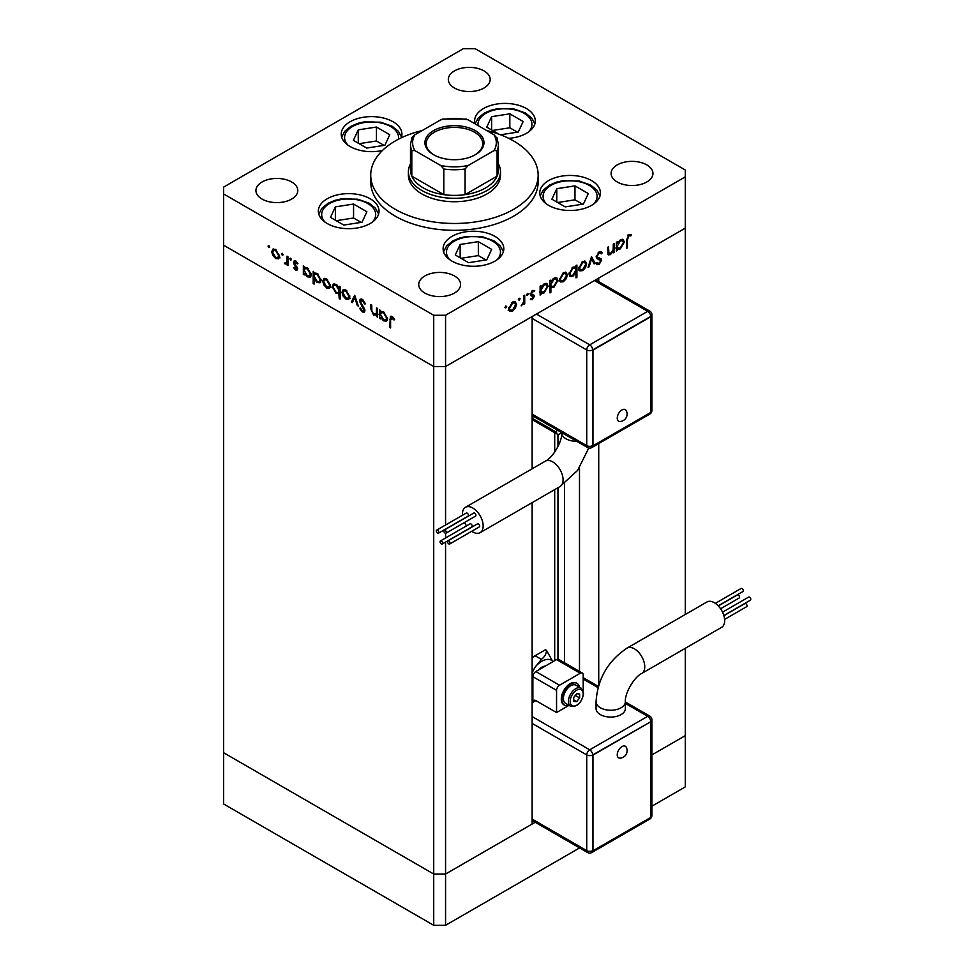 <?xml version="1.0" encoding="UTF-8"?>
<svg xmlns="http://www.w3.org/2000/svg" width="974" height="974" viewBox="0 0 974 974"><rect width="100%" height="100%" fill="white"/><g stroke="black" fill="none" stroke-linecap="round" stroke-linejoin="round"><path stroke-width="1.46" d="M532.133 468.798L532.133 316.55L445.568 366.528L685.306 228.123L598.73 278.101L598.73 281.644M598.73 685.282L598.73 443.56M651.898 754.911L685.306 735.626L651.898 754.911M445.568 524.998L445.568 366.528L433.722 366.528L445.568 366.528L445.568 315.272L685.306 176.854L685.306 614.472M685.306 648.307L685.306 786.895L651.898 806.18M685.306 176.854L685.306 170.024L475.166 48.7L463.32 48.7L223.594 187.105L223.594 245.205L433.722 366.528L223.594 245.205L223.594 803.976L433.722 925.3L445.568 925.3L579.603 847.916M445.568 542.08L445.568 874.031L532.133 824.053L532.133 502.633M535.201 822.287L445.568 874.031L433.722 874.031L223.594 752.719L433.722 874.031L433.722 925.3M445.568 533.277L445.568 537.977M223.594 193.948L433.722 315.272L433.722 874.031L445.568 874.031L445.568 925.3M554.705 660.652L554.705 489.605M554.705 452.058L554.705 432.663M579.493 671.415L579.493 467.727M408.398 171.728L408.398 175.15A46.046 26.578 0 0 0 421.888 193.948A46.046 26.578 0 0 0 472.061 199.707A46.046 26.578 0 0 0 500.49 175.15L500.49 171.728A46.046 26.578 180 0 1 472.061 196.285A46.046 26.578 180 0 1 421.888 190.527A46.046 26.578 180 0 1 408.398 171.728A46.046 26.578 180 0 1 410.492 163.802M422.18 130.553A83.715 48.335 0 0 0 370.729 175.15A83.715 48.335 0 0 0 395.249 209.325A83.715 48.335 0 0 0 486.476 219.795A83.715 48.335 0 0 0 538.159 175.15A83.715 48.335 0 0 0 513.639 140.974A83.715 48.335 0 0 0 486.708 130.553M370.729 175.15L370.729 181.98A83.715 48.335 0 0 0 395.249 216.155A83.715 48.335 0 0 0 486.476 226.638A83.715 48.335 0 0 0 538.159 181.98L538.159 175.15M591.547 180.58A30.34 17.52 0 0 0 558.479 176.781A30.34 17.52 0 0 0 539.742 192.962A30.34 17.52 0 0 0 548.63 205.356A30.34 17.52 0 0 0 581.697 209.154A30.34 17.52 0 0 0 600.434 192.962A30.34 17.52 0 0 0 591.547 180.58M494.926 236.365A30.34 17.52 0 0 0 461.859 232.567A30.34 17.52 0 0 0 443.121 248.747A30.34 17.52 0 0 0 452.009 261.142A30.34 17.52 0 0 0 485.076 264.94A30.34 17.52 0 0 0 503.814 248.747A30.34 17.52 0 0 0 494.926 236.365M370.144 198.757A30.34 17.52 0 0 0 337.077 194.958A30.34 17.52 0 0 0 318.34 211.139A30.34 17.52 0 0 0 327.227 223.533A30.34 17.52 0 0 0 360.307 227.332A30.34 17.52 0 0 0 379.032 211.139A30.34 17.52 0 0 0 370.144 198.757M401.239 137.833A30.34 17.52 0 0 0 401.921 134.132A30.34 17.52 0 0 0 393.033 121.75A30.34 17.52 0 0 0 359.966 117.951A30.34 17.52 0 0 0 341.229 134.132A30.34 17.52 0 0 0 350.116 146.526A30.34 17.52 0 0 0 382.441 150.495M508.647 138.32A30.34 17.52 0 0 0 535.298 120.922A30.34 17.52 0 0 0 526.41 108.54A30.34 17.52 0 0 0 493.343 104.742A30.34 17.52 0 0 0 474.606 120.922A30.34 17.52 0 0 0 475.02 123.808M262.067 199.073A20.929 12.078 180 0 1 255.931 190.527A20.929 12.078 180 0 1 268.861 179.362A20.929 12.078 180 0 1 291.664 181.98A20.929 12.078 180 0 1 297.788 190.527A20.929 12.078 180 0 1 284.871 201.691A20.929 12.078 180 0 1 262.067 199.073M617.224 181.98A20.929 12.078 180 0 1 611.1 173.445A20.929 12.078 180 0 1 624.017 162.281A20.929 12.078 180 0 1 646.821 164.898A20.929 12.078 180 0 1 652.957 173.445A20.929 12.078 180 0 1 640.04 184.597A20.929 12.078 180 0 1 617.224 181.98M454.444 275.959A20.929 12.078 0 0 0 431.64 273.341A20.929 12.078 0 0 0 418.723 284.505A20.929 12.078 0 0 0 424.847 293.052A20.929 12.078 0 0 0 447.65 295.67A20.929 12.078 0 0 0 460.58 284.505A20.929 12.078 0 0 0 454.444 275.959M484.041 70.919A20.929 12.078 0 0 0 461.238 68.29A20.929 12.078 0 0 0 448.32 79.454A20.929 12.078 0 0 0 454.444 88.001A20.929 12.078 0 0 0 477.248 90.619A20.929 12.078 0 0 0 490.178 79.454A20.929 12.078 0 0 0 484.041 70.919M377.462 314.505L373.651 315.101L370.814 309.038L370.814 304.57L371.739 305.118L371.861 311.278L373.809 314.127L376.378 313.299L376.524 307.869L377.462 308.405L377.462 317.147L376.086 315.369M377.462 313.202L375.708 314.273L377.462 312.678M359.394 300.917L360.222 299.152L362.352 299.383L365.506 303.815L364.629 303.912L362.352 300.613L360.319 301.465L364.264 308.441L364.836 310.596L364.154 312.155L362.291 311.923L359.528 308.308L360.368 308.052L362.389 310.755L363.911 310.109L359.394 300.917L361.098 298.957M362.498 299.468L360.319 301.465M362.389 310.755L364.714 309.647M354.743 295.292L358.335 306.104L357.324 305.532L354.816 297.715L352.296 302.622L351.297 302.05L354.743 295.292M348.789 299.31L345.916 299.091L343.031 295.986L341.996 292.285L343.177 289.716L345.916 290.045L349.836 296.802L348.631 299.408M329.541 288.194L326.655 287.975L323.782 284.871L322.735 281.169L323.928 278.588L326.655 278.929L330.576 285.686L329.37 288.292M304.874 267.326L307.37 267.789L311.315 274.619L310.195 277.103L307.346 276.823L304.278 273.28L304.278 274.899L303.352 274.364L303.352 265.622L304.594 267.46M268.885 245.57L269.749 247.067L268.885 247.566L268.02 246.069L268.885 245.57M269.749 247.067L268.885 247.566L269.749 247.067M278.54 258.743L275.654 258.524L272.781 255.432L271.746 251.718L272.927 249.149L275.654 249.478L279.575 256.247L278.369 258.853M282.302 253.313L283.166 254.811L282.302 255.31L281.437 253.812L282.302 253.313M283.166 254.811L282.302 255.31L283.166 254.811M287.939 263.114L285.163 264.027L284.359 263.26L286.843 262.03L287.013 256.199L287.939 256.734L287.939 265.476L287.013 263.65L286.514 264.1M285.345 263.053L287.939 261.397M290.666 258.147L291.53 259.644L290.666 260.143L289.802 258.646L290.666 258.147M291.53 259.644L290.666 260.143L291.53 259.644M297.508 268.848L296.924 270.2L295.597 270.042L293.661 267.68L294.282 267.29L295.597 268.97L296.583 268.361L293.88 263.881L294.16 260.886L295.743 261.081L297.91 263.516L297.289 263.966L295.792 262.176L294.452 262.81L297.508 268.848M295.597 268.97L297.374 267.899M296.583 261.714L294.452 262.81M314.699 273L317.195 273.463L321.152 280.293L320.02 282.777L317.171 282.497L314.103 278.881L314.103 284.104L313.178 283.568L313.178 271.296L314.419 273.134M340.133 292.943L336.115 293.442L332.171 286.612L333.303 284.128L336.152 284.408L339.208 287.939L339.208 286.332L340.133 286.867L340.133 299.128L339.208 298.592L338.879 293.71M381.114 311.339L383.598 311.802L387.555 318.632L386.422 321.116L383.573 320.836L380.505 317.293L380.505 318.912L379.58 318.376L379.58 309.635L380.822 311.473M392.96 317.22L390.598 320.008L390.598 327.958L389.673 327.422L390.391 316.319L392.084 316.55L394.592 319.375L394.044 319.983L391.085 317.658L392.571 316.806M607.593 252.254L610.576 253.447L613.157 249.648L613.303 244.06L614.229 243.524L614.229 252.266L613.303 252.802L613.303 251.219L610.418 254.616L608.446 254.847L607.593 247.359L608.519 246.812L608.945 253.764L610.418 254.616M601.396 253.837L599.132 253.155L597.099 256.357L597.464 257.319L601.031 258.792L601.615 260.277L599.059 264.551L596.307 264.112L597.147 262.895L599.168 263.26L600.678 260.874L599.996 259.717L597.22 258.816L596.173 256.88L599.132 251.937L601.323 251.718L602.273 252.729L601.396 253.837L598.852 252.096M596.185 256.576L597.878 257.611L596.173 256.625M597.025 264.697L596.307 264.112M597.147 262.895L596.283 262.505M599.558 257.94L600.118 259.778L597.135 258.475L598.608 259.327M591.522 256.637L595.102 263.297L594.103 263.881L591.583 258.974L589.075 266.791L588.065 267.363L591.522 256.637M586.604 263.82L585.569 267.509L582.683 270.626L579.81 270.845L578.775 268.337L582.683 261.58L585.423 261.239L586.604 263.82L585.447 263.15M567.355 274.936L566.308 278.637L563.422 281.742L560.549 281.961L559.514 279.453L563.422 272.696L566.162 272.367L567.355 274.936L566.198 274.266M540.12 292.358L541.057 292.894L541.057 294.513L540.12 295.049L540.12 286.307L541.057 285.772L541.057 287.281L544.149 283.836L546.95 283.556L548.094 286.1L544.113 292.894L541.495 293.235M505.798 305.97L506.663 306.469L505.798 307.967L504.934 307.467L505.798 305.97L506.663 306.469L505.798 305.97M505.798 307.967L504.934 307.467L505.798 307.967M516.488 304.302L515.453 308.003L512.567 311.108L509.682 311.327L508.647 308.819L512.567 302.062L515.307 301.733L516.488 304.302L515.331 303.632M519.203 298.227L520.067 298.726L519.203 300.223L518.338 299.724L519.203 298.227L520.067 298.726L519.203 298.227M519.203 300.223L518.338 299.724L519.203 300.223M523.793 295.731L524.718 295.195L524.718 303.937L523.793 304.472L523.793 303.194L521.139 305.86L523.622 301.77L523.793 295.731M527.445 293.478L528.31 293.978L527.445 295.463L526.581 294.964L527.445 293.478L528.31 293.978L527.445 293.478M527.445 295.463L526.581 294.964L527.445 295.463M534.069 291.64L532.559 291.591L531.232 293.771L533.935 295.134L534.276 296.279L532.364 299.675L530.428 299.554L531.061 298.434L532.364 298.604L533.35 296.863L530.647 295.499L530.294 294.355L532.51 290.544L534.677 290.483L534.069 291.64L532.352 290.654M531.061 298.434L532.364 298.604M533.095 296.218L530.647 295.499M530.343 293.795L533.375 294.805M549.957 286.612L550.882 287.147L550.882 292.358L549.957 292.894L549.957 280.634L550.882 280.098L550.882 281.608L553.975 278.15L556.775 277.882L557.919 280.427L553.95 287.22L551.357 287.513M575.074 266.693L575.987 267.217L575.987 265.598L576.912 265.062L576.912 277.334L575.987 277.87L575.987 272.757L572.895 276.275L570.094 276.555L568.938 274.023L572.919 267.217L575.549 266.888M616.359 248.346L617.285 248.881L617.285 250.501L616.359 251.036L616.359 242.295L617.285 241.759L617.285 243.269L620.377 239.823L623.177 239.543L624.322 242.088L620.353 248.881L617.735 249.222M628.814 236.025L627.378 239.933L627.378 247.895L626.452 248.431L626.452 240.347L628.863 234.771L631.359 234.697L630.811 235.939L627.913 235.501M433.722 315.272L445.568 315.272M514.783 307.614L515.453 308.003M511.399 310.438L512.567 311.108M511.082 310.256L508.209 310.475M514.491 301.49L514.99 303.133M508.732 307.796L510.461 310.231L512.567 310.036L515.55 304.825L514.686 302.89L512.872 301.903M508.659 309.135L510.461 310.231M511.715 302.646L512.567 303.133L509.585 308.283M514.686 302.89L512.567 303.133M523.793 303.401L524.718 303.937M531.049 298.458L532.364 299.675M531.609 295.365L532.851 296.072M532.011 295.938L530.404 295.073M532.79 290.398L533.776 291.482M531.755 291.129L532.559 291.591M530.44 293.32L531.232 293.771M532.449 294.282L534.276 296.279M540.12 293.978L541.057 294.513M540.12 286.746L541.057 287.281M546.11 283.288L546.609 284.968M546.901 285.419L548.094 286.1M543.005 292.249L544.113 292.894M542.64 292.042L539.572 292.042M540.12 289.582L541.909 292.078L544.101 291.823L547.169 286.624L546.268 284.7L544.405 283.69M540.12 290.983L541.909 292.078M543.273 284.432L544.113 284.919L541.057 290.118M546.268 284.7L544.113 284.919M549.957 291.823L550.882 292.358M549.957 281.072L550.882 281.608M555.935 277.614L556.434 279.295M556.738 279.745L557.919 280.427M552.83 286.575L553.95 287.22M552.465 286.368L549.397 286.295M549.957 283.909L551.734 286.405L553.938 286.149L556.994 280.95L556.093 279.027L554.23 278.016M549.957 285.309L551.734 286.405M553.098 278.759L553.938 279.246L550.882 284.445M556.093 279.027L553.938 279.246M565.638 278.247L566.308 278.637M562.266 281.072L563.422 281.742M561.949 280.889L559.076 281.109M565.358 272.123L565.857 273.767M559.6 278.43L561.328 280.865L563.435 280.67L566.418 275.459L565.553 273.524L563.739 272.537M559.526 279.757L561.328 280.865M562.582 273.28L563.435 273.767L560.44 278.917M565.553 273.524L563.435 273.767M575.427 266.9L575.427 268.276M575.987 276.799L576.912 277.334M571.726 275.605L572.895 276.275M571.154 275.569L569.449 275.971M568.95 274.291L570.776 275.411L572.919 275.192L575.987 269.993L575.135 268.045L572.931 268.288L569.875 273.487L570.776 275.411M575.135 268.045L573.272 267.034M572.079 267.789L572.931 268.288M569.035 273L569.875 273.487M584.899 267.132L585.569 267.509M581.527 269.956L582.683 270.626M581.21 269.774L578.325 269.993M584.619 261.008L585.118 262.651M578.86 267.314L580.577 269.749L582.683 269.555L585.678 264.344L584.814 262.408L583 261.409M578.775 268.641L580.577 269.749M581.831 262.164L582.683 262.651L579.7 267.789M584.814 262.408L582.683 262.651M591.181 257.672L593.629 262.444L595.102 263.297M590.901 258.573L591.583 258.974M588.381 266.389L589.075 266.791M600.544 251.499L602.273 252.729M600.8 251.876L600.094 252.765M598.194 252.619L599.132 253.155M596.283 255.894L597.099 256.357M600.13 259.425L601.615 260.277M597.951 263.455L599.059 264.551M597.586 263.686L596.332 264.076M599.205 260.009L598.523 258.865L600.081 259.766M613.303 251.73L614.229 252.266M608.945 253.764L607.873 254.153M607.618 252.814L609.14 253.69M616.359 249.965L617.285 250.501M616.359 242.733L617.285 243.269M622.337 239.275L622.836 240.955M623.141 241.406L624.322 242.088M619.233 248.236L620.353 248.881M618.867 248.029L615.799 248.029M616.359 245.57L618.149 248.066L620.341 247.822L623.397 242.611L622.496 240.688L620.633 239.677M616.359 246.97L618.149 248.066M619.501 240.42L620.341 240.907L617.285 246.105M622.496 240.688L620.341 240.907M626.452 247.359L627.378 247.895M629.618 234.454L629.338 235.087L630.811 235.939M629.338 235.087L628.011 234.953M628.327 235.124L629.496 235.805M280.025 257.891L277.14 257.672M276.811 257.867L275.654 258.524M273.45 255.042L272.781 255.432M272.903 251.061L271.746 251.718M273.231 250.549L273.731 248.906M275.35 249.32L273.536 250.306L272.671 252.254L275.654 257.465L277.773 257.66L278.649 255.699L275.654 250.562L273.536 250.306M277.773 257.66L279.562 256.552M276.506 250.062L275.654 250.562M279.489 255.212L278.649 255.699M287.939 264.392L287.013 264.94M288.499 262.797L285.163 264.027M286.648 263.163L285.845 262.396M285.078 262.834L284.359 263.26M286.819 262.201L288.328 261.178M297.46 269.372L295.597 270.042M294.294 267.314L293.661 267.68M297.021 267.01L296.315 267.412M295.95 265.476L295.244 265.89M294.574 263.479L293.88 263.881M295.353 263.029L295 261.47L293.527 262.323M295 261.47L295.085 260.801M304.278 273.828L303.352 274.364M304.825 268.8L304.825 267.351M310.828 276.519L309.135 276.141M308.49 276.166L307.346 276.823M306.993 267.594L305.106 268.593L304.278 270.516L307.334 275.739L309.513 275.983L310.389 274.071L307.334 268.848L305.106 268.593M309.513 275.983L311.315 274.875M308.186 268.361L307.334 268.848M311.23 273.584L310.389 274.071M314.103 283.032L313.178 283.568M314.663 274.473L314.663 273.024M320.653 282.192L318.961 281.815M318.315 281.839L317.171 282.497M316.818 273.268L314.931 274.266L314.103 276.19L317.159 281.413L319.338 281.656L320.215 279.745L317.171 274.522L314.931 274.266M319.338 281.656L321.14 280.549M318.023 274.035L317.171 274.522M321.067 279.258L320.215 279.745M331.014 287.342L328.128 287.123M327.812 287.306L326.655 287.975M324.452 284.481L323.782 284.871M323.892 280.5L322.735 281.169M324.232 279.988L324.732 278.345M326.351 278.759L324.537 279.757L323.672 281.693L326.655 286.904L328.762 287.099L329.65 285.151L326.655 280.001L324.537 279.757M328.762 287.099L330.563 286.003M327.507 279.514L326.655 280.001M330.49 284.664L329.65 285.151M340.133 298.056L339.208 298.592M340.693 292.626L337.601 292.59M337.248 292.784L336.115 293.442M333.352 285.93L332.171 286.612M333.656 285.492L334.143 283.848M340.133 287.403L339.208 287.939M340.133 290.179L339.208 290.715L336.152 285.492L333.985 285.248L333.096 287.16L336.14 292.383L338.392 292.626L340.133 291.555M335.835 284.238L333.985 285.248M337.004 284.992L336.152 285.492M338.392 292.626L339.208 290.715M350.275 298.458L347.389 298.239M347.061 298.421L345.916 299.091M343.712 295.597L343.031 295.986M343.152 291.616L341.996 292.285M343.481 291.116L343.992 289.473M345.612 289.875L343.798 290.873L342.921 292.809L345.916 298.02L348.022 298.214L348.899 296.266L345.916 291.116L343.798 290.873M348.022 298.214L349.824 297.119M346.768 290.629L345.916 291.116M349.739 295.779L348.899 296.266M358.018 305.13L357.324 305.532M355.498 297.313L354.816 297.715M352.978 301.307L351.297 302.05M352.771 301.185L355.218 296.425M365.372 303.486L364.629 303.912M363.278 300.077L362.352 300.613M364.714 311.424L362.291 311.923M363.886 307.796L363.229 308.174M362.523 305.787L361.829 306.177M377.462 316.075L376.524 316.611M378.009 314.188L375.124 314.249M374.747 314.468L373.651 315.101M380.505 317.841L379.58 318.376M381.065 312.812L381.065 311.363M387.055 320.531L385.363 320.142M384.718 320.178L383.573 320.836M383.22 311.607L381.333 312.605L380.505 314.529L383.561 319.752L385.741 319.996L386.617 318.084L383.573 312.861L381.333 312.605M385.741 319.996L387.542 318.888M384.426 312.362L383.573 312.861M387.469 317.597L386.617 318.084M390.598 326.887L389.673 327.422M391.171 317.609L391.329 316.221M393.533 317.841L392.717 318.315M433.576 154.732L433.576 154.732A29.512 17.033 180 0 1 433.576 130.638A29.512 17.033 180 0 1 475.312 130.638A29.512 17.033 180 0 1 475.312 154.732A29.512 17.033 180 0 1 433.576 154.732M474.862 154.988A28.258 16.315 0 0 0 482.702 143.702A28.258 16.315 0 0 0 474.423 132.172A28.258 16.315 0 0 0 443.633 128.641A28.258 16.315 0 0 0 426.198 143.702A28.258 16.315 0 0 0 434.039 154.988M414.912 150.617L411.807 150.532A43.952 25.373 180 0 1 410.492 144.395L410.492 170.024A43.952 25.373 0 0 0 411.807 176.16A43.952 25.373 0 0 0 423.373 187.958A43.952 25.373 0 0 0 443.815 194.642A43.952 25.373 0 0 0 465.073 194.642A43.952 25.373 0 0 0 497.093 176.16A43.952 25.373 0 0 0 498.396 170.024L498.396 144.395A43.952 25.373 180 0 1 497.093 150.532L493.988 150.617A41.858 24.167 0 0 0 493.988 134.753L468.177 119.851A41.858 24.167 0 0 0 440.711 119.851L414.912 134.753A41.858 24.167 0 0 0 414.912 150.617L440.711 165.507A41.858 24.167 0 0 0 468.177 165.507L493.988 150.617M498.396 163.802A46.046 26.578 180 0 1 500.49 171.728M411.807 150.532L411.807 176.16L443.815 194.642L443.815 169.013L440.711 165.507M468.177 165.507L465.073 169.013L465.073 194.642L497.093 176.16L497.093 150.532M440.711 119.851L442.61 119.084L466.278 119.084L468.177 119.851M493.988 134.753L497.093 138.247M414.912 134.753L411.965 137.602L410.492 144.395M621.96 409.957A6.672 3.847 -60 0 1 626.245 410.626A7.415 7.415 0 0 1 619.963 421.486A6.672 3.847 -60 0 1 617.358 416.884A6.672 3.847 -60 0 1 621.96 409.957M448.819 543.918A1.778 1.023 -120 0 0 449.708 544.003A1.778 1.023 -120 0 0 449.976 542.579A1.778 1.023 -120 0 0 448.819 541.008A1.778 1.023 -120 0 0 447.93 540.923A1.778 1.023 -120 0 0 447.65 542.348A1.778 1.023 -120 0 0 448.819 543.918M449.708 544.003L479.305 526.91A1.778 1.023 -120 0 0 479.573 525.485A1.778 1.023 -120 0 0 478.417 523.927A1.778 1.023 -120 0 0 477.528 523.829L447.93 540.923M445.069 533.107A1.778 1.023 -120 0 0 445.958 533.192A1.778 1.023 -120 0 0 446.226 531.767A1.778 1.023 -120 0 0 445.069 530.197A1.778 1.023 -120 0 0 444.181 530.112A1.778 1.023 -120 0 0 443.901 531.536A1.778 1.023 -120 0 0 445.069 533.107M445.958 533.192L475.556 516.11A1.778 1.023 -120 0 0 475.823 514.686A1.778 1.023 -120 0 0 474.667 513.115A1.778 1.023 -120 0 0 473.766 513.03L444.181 530.112M437.582 533.119A1.778 1.023 -120 0 0 438.47 533.204A1.778 1.023 -120 0 0 438.738 531.78A1.778 1.023 -120 0 0 437.582 530.221A1.778 1.023 -120 0 0 436.693 530.124A1.778 1.023 -120 0 0 436.413 531.548A1.778 1.023 -120 0 0 437.582 533.119M438.47 533.204L468.068 516.123A1.778 1.023 -120 0 0 468.336 514.698A1.778 1.023 -120 0 0 467.179 513.128A1.778 1.023 -120 0 0 466.29 513.042L436.693 530.124M441.332 543.93A1.778 1.023 -120 0 0 442.22 544.016A1.778 1.023 -120 0 0 442.5 542.591A1.778 1.023 -120 0 0 441.332 541.02A1.778 1.023 -120 0 0 440.443 540.935A1.778 1.023 -120 0 0 440.175 542.36A1.778 1.023 -120 0 0 441.332 543.93M442.22 544.016L471.818 526.922A1.778 1.023 -120 0 0 472.098 525.497A1.778 1.023 -120 0 0 470.929 523.939A1.778 1.023 -120 0 0 470.04 523.842L440.443 540.935M471.757 531.28A14.647 8.462 -120 0 0 480.121 532.668A14.647 8.462 -120 0 0 483.153 525.96A14.647 8.462 -120 0 0 476.761 511.216A14.647 8.462 -120 0 0 465.475 507.296A14.647 8.462 -120 0 0 462.431 513.992A14.647 8.462 -120 0 0 462.492 515.234M464.549 522.454A14.647 8.462 -120 0 0 466.522 525.875M561.73 432.748L559.514 434.027A4.188 2.411 -60 0 1 557.42 434.234L533.74 420.561A4.188 2.411 -60 0 1 532.875 418.65L532.875 415.959M557.42 434.234A4.188 2.411 -60 0 1 556.556 432.322L556.556 429.631M532.133 416.409L532.875 416.288M650.973 316.635L592.959 350.129L592.959 445.812L650.973 412.331L650.669 316.465L592.667 349.958L592.667 445.642A4.188 2.411 180 0 1 586.738 445.642L586.738 349.958L532.133 318.425M592.959 350.129L592.667 349.958A4.188 2.411 0 0 1 586.738 349.958A4.188 2.411 120 0 1 589.708 344.833L647.71 311.339L594.444 280.573M592.959 445.812L592.667 445.642A4.188 2.411 60 0 1 591.79 447.565L649.804 414.072A4.188 4.188 0 0 0 651.898 410.444L651.898 314.748A4.188 2.411 180 0 1 650.669 316.465A4.188 2.411 60 0 0 647.71 311.339A4.188 2.411 120 0 1 649.804 311.132L595.662 279.867M619.963 758.125A6.672 3.847 -60 0 1 617.358 753.511A6.672 3.847 -60 0 1 621.96 746.583A6.672 3.847 -60 0 1 626.245 747.253A7.415 7.415 0 0 1 619.963 758.125M722.55 612.159L748.629 597.111A1.778 1.023 60 0 1 749.517 597.196A1.778 1.023 60 0 1 750.686 598.767A1.778 1.023 60 0 1 750.406 600.191L723.852 615.519M723.901 615.69L744.879 603.576A1.778 1.023 60 0 1 745.767 603.673A1.778 1.023 60 0 1 746.924 605.231A1.778 1.023 60 0 1 746.656 606.668L724.607 619.391M718.325 605.938L737.391 594.931A1.778 1.023 60 0 1 738.28 595.017A1.778 1.023 60 0 1 739.449 596.587A1.778 1.023 60 0 1 739.169 598.012L720.577 608.75M715.354 603.344L741.153 588.454A1.778 1.023 60 0 1 742.042 588.539A1.778 1.023 60 0 1 743.199 590.11A1.778 1.023 60 0 1 742.931 591.535L718.203 605.816M706.978 601.956A14.647 8.462 60 0 1 718.264 605.889A14.647 8.462 60 0 1 724.668 620.621A14.647 8.462 60 0 1 721.624 627.329L641.72 673.472A14.647 8.462 60 0 0 644.751 666.764A14.647 8.462 60 0 0 634.391 648.818A14.647 8.462 60 0 0 627.073 648.1L706.978 601.956M627.073 648.1C607.946 660.92 597.61 678.817 596.064 701.791L596.064 708.634A14.647 8.462 0 0 0 605.11 716.438A14.647 8.462 0 0 0 621.071 714.612A14.647 8.462 0 0 0 625.369 708.634L625.369 701.791C624.59 693.537 634.184 676.93 641.72 673.472M576.742 683.237A12.552 7.244 120 0 0 576.45 683.054A12.552 7.244 120 0 0 566.771 686.426A12.552 7.244 120 0 0 561.292 699.064A12.552 7.244 120 0 0 563.885 704.811A12.552 7.244 120 0 0 564.189 704.969M579.469 687.218A12.552 7.244 120 0 0 577.034 683.395A12.552 7.244 120 0 0 567.367 686.767A12.552 7.244 120 0 0 561.876 699.405A12.552 7.244 120 0 0 564.482 705.152A12.552 7.244 120 0 0 568.999 705.334L556.556 712.554L535.834 700.598L532.133 702.729M581.028 688.119L575.987 685.209A10.458 6.039 120 0 0 567.927 688.009A10.458 6.039 120 0 0 563.362 698.541A10.458 6.039 120 0 0 565.529 703.338L570.557 706.235C577.326 707.221 581.661 702.948 583.56 693.415L581.028 688.119A10.458 6.039 120 0 0 572.956 690.919A10.458 6.039 120 0 0 568.39 701.45A10.458 6.039 120 0 0 570.557 706.235M545.306 666.082A12.552 7.244 120 0 0 538.208 670.173M532.133 696.654L532.875 696.532M532.133 694.912A19.882 11.481 120 0 0 532.875 695.241M532.875 700.89L532.875 676.674A4.188 2.411 -60 0 1 535.834 671.549L556.556 659.581A4.188 2.411 -60 0 1 558.65 659.374L582.33 673.046A4.188 2.411 -60 0 1 583.195 674.97L583.195 690.931M556.556 712.554L556.556 690.347A4.188 2.411 -60 0 1 559.514 685.221L580.236 673.253A4.188 2.411 -60 0 1 582.33 673.046M532.133 701.317L533.74 700.391A4.188 2.411 60 0 1 535.834 700.598M552.855 661.163A19.882 11.481 120 0 0 535.846 666.216L541.41 659.386C544.685 656.805 546.39 653.798 546.511 650.376L552.855 661.723M532.133 673.046A16.741 9.667 -60 0 1 535.846 666.216M576.681 701.633L579.64 697.956L579.64 694.012L576.681 693.744L573.723 697.433L573.723 701.377L576.681 701.633L573.723 699.929M532.133 657.888A16.741 9.667 120 0 1 535.091 655.745L545.452 649.755L546.511 650.376M575.305 695.448L579.64 697.956M650.973 721.612L592.667 754.935L592.959 850.801L650.973 817.308L650.973 721.612L592.959 755.106L592.959 850.801M592.959 755.106L592.667 754.935A4.188 2.411 -120 0 0 589.708 749.81L647.71 716.316L625.369 703.411M588.284 193.57L574.964 185.876L556.775 188.688L551.893 199.195L565.212 206.89L583.402 204.077L588.284 193.57M556.775 202.008L556.775 188.688M582.549 204.199L574.964 199.828L557.627 202.507M574.964 199.828L574.964 185.876M491.663 249.356L478.344 241.662L460.154 244.474L455.272 254.981L468.591 262.676L486.781 259.851L491.663 249.356M460.154 257.793L460.154 244.474M485.929 259.985L478.344 255.602L461.006 258.293M478.344 255.602L478.344 241.662M500.49 134.789L518.278 132.038L523.148 121.531L509.828 113.836L491.639 116.649L486.757 127.156L499.029 134.242M491.639 129.968L491.639 116.649M517.413 132.16L509.828 127.789L492.491 130.467M509.828 127.789L509.828 113.836M389.77 134.741L376.451 127.046L358.262 129.871L353.379 140.366L366.699 148.06L384.888 145.248L389.77 134.741M358.262 143.19L358.262 129.871M384.036 145.382L376.451 140.999L359.114 143.677M376.451 140.999L376.451 127.046M366.881 211.748L353.562 204.053L335.373 206.865L330.503 217.372L343.81 225.067L362.011 222.255L366.881 211.748M335.373 220.185L335.373 206.865M361.159 222.376L353.562 218.006L336.225 220.684M353.562 218.006L353.562 204.053M557.956 659.179L557.956 487.718M557.956 446.616L557.956 434.416M564.494 662.758L564.494 483.615M607.593 250.391L608.519 250.927M626.465 239.409L627.378 239.933M287.939 258.597L287.013 259.133M371.739 308.502L370.814 309.038M377.462 310.499L376.524 311.035M390.635 318.79L389.673 319.35M465.073 169.013A43.952 25.373 180 0 1 443.815 169.013M588.771 448.016L577.631 470.369L560.026 486.525A14.647 8.462 -120 0 0 563.069 479.817A14.647 8.462 -120 0 0 552.708 461.883A14.647 8.462 -120 0 0 545.379 461.152C552.928 457.695 562.509 441.088 561.73 432.833L561.73 432.626M576.742 441.283A14.647 8.462 180 0 1 566.028 438.811A14.647 8.462 180 0 1 561.73 432.833M536.431 314.066L589.708 344.833A4.188 2.411 60 0 1 592.667 349.958M532.133 414.12L586.738 445.642A4.188 2.411 120 0 0 587.614 447.565L532.133 415.533M556.556 432.322L532.875 418.65M650.656 412.501A4.188 2.411 60 0 1 649.804 414.072M650.973 411.965A4.188 2.411 0 0 0 651.898 410.444M596.064 701.791A14.647 8.462 -0 0 0 600.361 707.769A14.647 8.462 -0 0 0 621.071 707.769A14.647 8.462 -0 0 0 625.369 701.791M583.195 693.926A9.204 5.32 120 0 0 576.681 690.176A9.204 5.32 120 0 0 570.167 701.45A9.204 5.32 120 0 0 576.681 705.213A9.204 5.32 120 0 0 583.195 693.926M532.133 716.572L589.708 749.81A4.188 2.411 120 0 0 586.738 754.935L532.133 723.414M598.048 687.644L583.195 679.061M532.133 819.097L586.738 850.631L586.738 754.935A4.188 2.411 180 0 0 592.667 754.935M580.236 673.253L556.556 659.581M559.514 685.221L535.834 671.549M556.556 690.347L532.875 676.674M535.091 655.745L541.41 659.386M649.804 716.109A4.188 2.411 120 0 0 647.71 716.316A4.188 2.411 -120 0 1 650.669 721.442A4.188 2.411 0 0 0 651.898 719.737A4.188 4.188 0 0 0 649.804 716.109L625.369 701.998M650.656 817.49A4.188 2.411 -120 0 1 649.804 819.049A4.188 4.188 0 0 0 651.898 815.421A4.188 2.411 180 0 1 650.973 816.942M649.804 819.049L591.79 852.542A4.188 2.411 -120 0 0 592.667 850.631A4.188 2.411 0 0 1 586.738 850.631A4.188 2.411 120 0 0 587.614 852.542L532.133 820.51M593.604 204.041A26.992 15.584 0 0 0 591.425 186.825A26.992 15.584 0 0 0 563.106 181.322A26.992 15.584 0 0 0 546.572 204.041M496.983 259.827A26.992 15.584 0 0 0 494.804 242.611A26.992 15.584 0 0 0 466.485 237.108A26.992 15.584 0 0 0 449.951 259.827M528.468 132.001A26.992 15.584 0 0 0 526.289 114.786A26.992 15.584 0 0 0 497.97 109.283A26.992 15.584 0 0 0 478.039 125.549M398.415 139.245A26.992 15.584 0 0 0 364.593 122.505A26.992 15.584 0 0 0 348.059 145.211M372.202 222.218A26.992 15.584 0 0 0 370.023 205.015A26.992 15.584 0 0 0 341.704 199.5A26.992 15.584 0 0 0 325.17 222.218M532.985 296.145L531.512 295.28M531.561 294.501L530.075 293.649M286.234 263.077L287.72 262.225M296.254 269.031L297.74 268.179M294.805 262.079L296.279 261.215M363.558 310.913L365.031 310.061M496.935 137.602L498.396 144.395M560.026 486.525L480.121 532.668M545.379 461.152L465.475 507.296M587.614 447.565A4.188 4.188 0 0 0 591.79 447.565M651.898 314.748A4.188 4.188 0 0 0 649.804 311.132M598.389 686.426L583.195 677.648M651.898 815.421L651.898 719.737M587.614 852.542A4.188 4.188 0 0 0 591.79 852.542M600.008 195.884L596.879 190.088L590.609 185.06L579.165 181.018L562.595 180.75L556.215 182.223L549.458 185.121L543.334 190.052L540.168 195.884M503.388 251.669L500.259 245.874L493.988 240.846L482.544 236.804L465.974 236.536L459.594 238.009L452.837 240.907L446.713 245.825L443.547 251.669M534.872 123.844L531.743 118.049L525.485 113.021L514.029 108.978L497.458 108.711L491.079 110.184L484.322 113.081L478.197 118.012L475.044 123.82M401.495 137.066L398.366 131.259L392.096 126.23L380.651 122.2L364.081 121.92L357.702 123.394L350.944 126.291L344.82 131.222L341.655 137.066M378.606 214.073L375.477 208.266L369.219 203.237L357.762 199.195L341.192 198.927L334.812 200.4L328.055 203.298L321.931 208.229L318.766 214.073"/></g></svg>
